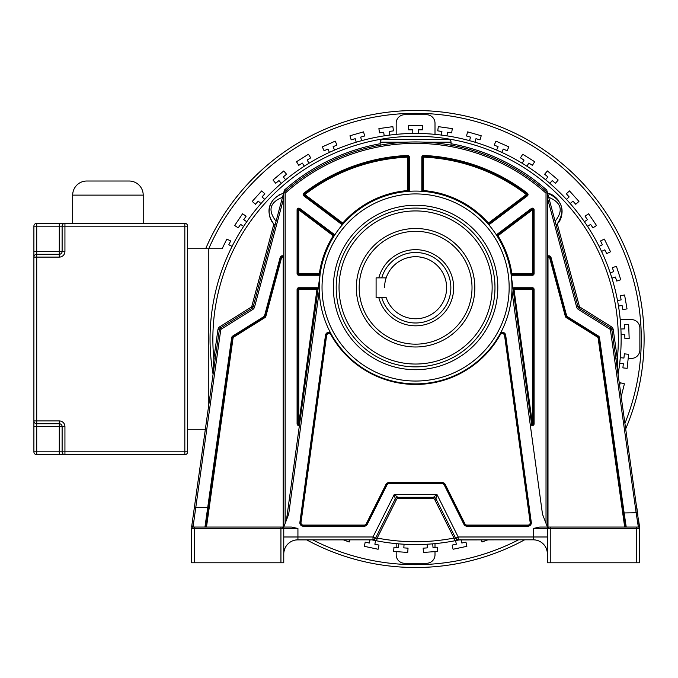 <?xml version="1.0" encoding="UTF-8"?>
<svg xmlns="http://www.w3.org/2000/svg" width="678" height="678" viewBox="0 0 678 678"><rect width="100%" height="100%" fill="white"/><g stroke="black" fill="none" stroke-linecap="round" stroke-linejoin="round"><path stroke-width="1.02" d="M384.562 287.743A31.035 31.035 0 0 1 420.597 257.115A31.035 31.035 0 0 1 446.624 287.743A31.035 31.035 0 0 0 386.172 277.87L376.095 277.87L376.095 297.617L386.172 297.617A31.035 31.035 0 0 0 446.624 287.743A31.035 31.035 0 0 1 386.172 297.617M381.739 277.87A35.264 35.264 0 0 1 450.853 287.743A35.264 35.264 0 0 1 381.739 297.617M378.807 297.617A38.087 38.087 0 0 0 453.675 287.743A38.087 38.087 0 0 0 378.807 277.87M359.171 287.743A56.418 56.418 0 0 1 415.589 231.317A56.418 56.418 0 0 1 472.015 287.743A56.418 56.418 0 0 1 415.589 344.161A56.418 56.418 0 0 1 359.171 287.743M187.645 248.724L208.807 248.724L208.807 404.715M208.807 248.724L222.13 248.724L226.833 239.088L230.664 240.961L228.808 244.758L232.096 246.368M243.622 226.41L240.588 224.359L238.224 227.867L234.69 225.486L242.571 213.79L246.114 216.172L243.741 219.68L246.775 221.731M260.962 203.57L258.25 201.12L255.411 204.264L252.241 201.408L261.683 190.933L264.852 193.781L262.022 196.925L264.742 199.374M281.319 183.365L278.963 180.568L275.726 183.28L272.98 180.017L283.785 170.949L286.531 174.221L283.285 176.941L285.641 179.738M304.286 166.195L302.346 163.093L298.761 165.33L296.498 161.72L308.456 154.245L310.719 157.855L307.134 160.101L309.066 163.203M329.415 152.381L327.932 149.041L324.067 150.762L322.33 146.872L335.212 141.134L336.949 145.024L333.084 146.745L334.576 150.092M356.23 142.211L355.221 138.693L351.153 139.854L349.975 135.761L363.535 131.871L364.713 135.973L360.645 137.134L361.654 140.651M384.197 135.863L383.689 132.235L379.494 132.829L378.9 128.608L392.867 126.642L393.46 130.862L389.274 131.456L389.782 135.075M412.775 133.464L412.775 129.812L408.537 129.812L408.537 125.549L422.648 125.549L422.648 129.812L418.411 129.812L418.411 133.464M441.403 135.075L441.912 131.456L437.725 130.862L438.319 126.642L452.285 128.608L451.692 132.829L447.497 132.235L446.988 135.863M469.532 140.651L470.54 137.134L466.472 135.973L467.65 131.871L481.21 135.761L480.032 139.854L475.964 138.693L474.956 142.211M496.61 150.092L498.101 146.745L494.237 145.024L495.965 141.134L508.856 146.872L507.119 150.762L503.254 149.041L501.771 152.381M522.119 163.203L524.052 160.101L520.467 157.855L522.721 154.245L534.688 161.72L532.425 165.33L528.84 163.093L526.899 166.195M545.544 179.738L547.9 176.941L544.654 174.221L547.392 170.949L558.197 180.017L555.46 183.28L552.214 180.568L549.866 183.365M566.444 199.374L569.164 196.925L566.333 193.781L569.503 190.933L578.936 201.408L575.766 204.264L572.935 201.12L570.223 203.57M584.411 221.731L587.445 219.68L585.072 216.172L588.614 213.79L596.496 225.486L592.962 227.867L590.597 224.359L587.563 226.41M599.089 246.368L602.378 244.758L600.522 240.961L604.352 239.088L610.539 251.767L606.7 253.64L604.844 249.835L601.555 251.436M610.192 272.802L613.675 271.675L612.361 267.649L616.421 266.327L620.777 279.743L616.726 281.065L615.412 277.039L611.937 278.166M617.514 300.532L621.116 299.896L620.378 295.727L624.582 294.989L627.031 308.88L622.828 309.617L622.09 305.456L618.489 306.092M620.904 329.008L624.557 328.881L624.413 324.652L628.667 324.499L629.167 338.602L624.904 338.746L624.752 334.517L621.099 334.644M620.294 357.679L623.93 358.06L624.37 353.848L628.616 354.297L627.142 368.324L622.896 367.883L623.345 363.671L619.7 363.289M619.65 385.282L620.277 382.765L624.413 383.799L621.234 396.554M487.957 539.815L481.973 541.993L481.177 539.815M461.159 539.815L461.845 543.036L465.981 542.154L466.871 546.324L453.074 549.256L452.184 545.087L456.328 544.205L455.565 540.629M432.742 543.832L432.996 547.485L437.217 547.188L437.522 551.443L423.445 552.426L423.148 548.171L427.369 547.875L427.115 544.231M404.071 544.231L403.817 547.875L408.037 548.171L407.741 552.426L393.664 551.443L393.96 547.188L398.189 547.485L398.444 543.832M375.62 540.629L374.858 544.205L379.002 545.087L378.112 549.256L364.315 546.324L365.205 542.154L369.341 543.036L370.027 539.815M350.009 539.815L349.212 541.993L343.229 539.815M620.226 319.592L631.404 319.592A8.467 8.467 0 0 1 639.871 328.05L639.871 349.95A8.467 8.467 0 0 1 631.404 358.408L628.184 358.408M396.181 134.371L396.181 123.184A8.467 8.467 0 0 1 404.647 114.726L426.538 114.726A8.467 8.467 0 0 1 435.005 123.184L435.005 134.371M435.005 551.621L435.005 554.816A8.467 8.467 0 0 1 426.538 563.274L404.647 563.274A8.467 8.467 0 0 1 396.181 554.816L396.181 551.621M396.181 543.629L396.181 547.341M435.005 543.629L435.005 547.341M205.671 248.724A228.511 228.511 0 0 1 644.1 339A228.511 228.511 0 0 1 625.752 428.716M524.628 539.815A228.511 228.511 0 0 1 306.558 539.815M624.98 423.216A225.689 225.689 0 0 0 461.701 118.074A225.689 225.689 0 0 0 208.748 248.724M312.6 539.815A225.689 225.689 0 0 0 518.585 539.815M33.9 257.106L36.722 257.106L36.722 251.462L33.9 251.462L33.9 257.106A2.822 2.822 0 0 1 36.722 254.284L59.291 254.284A2.822 2.822 0 0 0 62.113 251.462L62.113 226.155A2.822 2.822 180 0 1 64.935 223.333L184.831 223.333A2.822 2.822 0 0 1 187.645 226.155L187.645 451.845A2.822 2.822 0 0 1 184.831 454.667L64.935 454.667A2.822 2.822 119.5 0 1 62.113 451.845L184.831 451.845L184.831 226.155L64.935 226.155L64.935 251.462A5.644 5.644 0 0 1 59.291 257.106L36.722 257.106L36.722 420.928L59.291 420.928L59.291 423.742L36.722 423.742A2.822 2.822 0 0 1 33.9 420.928L33.9 226.155A2.822 2.822 0 0 1 36.722 223.333L64.935 223.333L64.935 226.155L36.722 226.155L36.722 251.462L59.291 251.462L59.291 223.333M33.9 420.928L33.9 426.564L33.9 420.928L36.722 420.928L36.722 426.564L33.9 426.564L33.9 451.845L36.722 451.845L36.722 454.667A2.822 2.822 0 0 1 33.9 451.845A2.822 2.822 0 0 0 36.722 454.667L64.935 454.667L64.935 426.564L62.113 426.564A2.822 2.822 0 0 0 59.291 423.742A2.822 2.822 0 0 1 62.113 426.564L62.113 451.845L59.291 451.845L59.291 426.564L36.722 426.564L36.722 451.845L59.291 451.845L59.291 454.667M143.211 195.128L72.682 195.128A14.102 14.102 0 0 1 86.784 181.018L129.1 181.018A14.102 14.102 0 0 1 143.211 195.128L143.211 223.333M72.682 195.128L72.682 223.333M91.047 181.018L124.871 181.018M187.645 429.276L205.358 429.276M513.288 539.815L458.904 539.934A205.553 205.553 0 0 1 458.828 539.951M459.608 539.815L454.523 540.832A205.553 205.553 0 0 1 376.654 540.832L373.137 540.12L375.756 538.374L372.773 540.044M547.426 553.96L547.426 553.994A14.179 14.179 0 0 0 533.255 539.815L533.255 536.984L458.201 536.984L458.192 539.815L459.455 539.815L458.048 540.12L455.421 538.374L458.192 539.815L533.417 539.815M458.811 539.815L459.455 539.815A205.553 205.553 0 0 1 459.006 539.917M372.01 539.874L372.332 539.951A205.553 205.553 0 0 0 373.231 540.137M457.947 540.137A205.553 205.553 0 0 0 458.218 540.086L454.531 540.832L453.989 538.061A202.73 202.73 0 0 1 377.197 538.061L375.756 538.374L372.985 536.984L372.993 539.815L372.163 539.908A205.553 205.553 0 0 0 372.205 539.917M213.07 374.154A205.553 205.553 0 0 1 398.011 134.202A205.553 205.553 0 0 1 618.116 374.154A205.553 205.553 0 0 0 415.589 133.447A205.553 205.553 0 0 0 210.044 339A205.553 205.553 0 0 1 398.011 134.202A205.553 205.553 0 0 1 618.133 374.036L617.353 358.815L613.259 329.703A4.229 4.229 0 0 0 611.31 326.703L579.978 307.126A1.407 1.407 41.8 0 1 579.368 306.295L557.375 224.215L556.909 224.732A19.137 19.137 0 0 0 557.375 224.215M296.481 539.891L371.858 539.841A205.553 205.553 0 0 0 372.019 539.883M375.29 540.561A205.553 205.553 0 0 0 375.934 540.688M455.252 540.688A205.553 205.553 0 0 0 456.76 540.383M371.73 539.815L372.561 539.985M373.968 539.73L372.375 539.815M283.76 553.985L283.76 553.994A14.179 14.179 0 0 1 297.93 539.815L372.993 539.815A2.822 2.822 0 0 0 375.519 538.256L395.223 498.847L394.249 494.457L372.985 536.984L297.93 536.984L297.93 539.815A14.179 14.179 0 0 0 283.76 553.994L283.76 553.943M283.76 540.959L283.76 536.984L297.93 536.984L297.93 528.467L291.455 527.06L282.345 527.06A1.407 1.407 -90 0 1 283.76 528.467L280.938 528.467L280.938 527.06L283.192 527.06L283.192 258.038L283.76 258.038L283.76 256.276A2.254 2.254 0 0 0 280.167 257.454L264.471 316.041A0.568 0.568 94.6 0 1 264.225 316.372L232.732 336.051A2.254 2.254 0 0 0 231.69 337.644L204.951 527.06L206.493 527.06L233.088 337.847A0.848 0.848 0 0 1 233.478 337.246L264.971 317.567A1.975 1.975 0 0 0 265.835 316.406L281.531 257.818A0.848 0.848 0 0 1 283.192 258.038M380.155 143.736A198.459 198.459 0 0 0 284.421 190.077L283.76 192.552L283.76 527.06L288.684 514.195L319.253 290.879M511.932 290.879L542.493 514.195L547.426 527.06L547.994 527.06L547.994 258.038A0.848 0.848 0 0 1 549.655 257.818L565.35 316.406A1.975 1.975 0 0 0 566.215 317.567L597.708 337.246A0.848 0.848 0 0 1 598.098 337.847L624.684 527.06L625.26 527.06L623.294 513.068L625.26 527.06L638.159 527.06L626.226 527.06L624.133 512.949L623.294 513.068L625.26 527.06L626.235 527.06M636.752 562.799L636.752 527.06L539.73 527.06L533.255 528.467L533.255 536.984L547.426 536.984L547.426 562.799L639.574 562.799L639.574 528.467L639.574 562.799M280.938 527.06L204.951 527.06M205.807 527.06L208.688 507.432L195.815 507.314L195.611 508.576M194.433 527.06L194.433 562.799L191.611 562.799L191.611 528.467A1.407 1.407 -167.5 0 1 193.027 527.06L220.714 330.093A1.407 1.407 109.4 0 1 221.367 329.093L252.699 309.515A4.229 4.229 0 0 0 254.547 307.024L283.76 198.001M194.433 562.799L283.76 562.799L283.76 528.467L282.345 527.06M283.76 552.333L283.76 545.663M283.76 553.129L283.76 553.697M280.938 562.799L280.938 528.467L191.611 528.467A1.407 1.407 -167.5 0 1 193.027 527.06L205.315 527.06M208.239 510.627L205.926 527.06M288.862 527.06L287.819 527.06M283.946 551.68L284.735 548.816M285.336 547.485L285.955 546.4M287.421 544.476L289.557 542.553M291.176 541.536L291.718 541.247M295.193 540.086L297.811 539.815M283.819 552.663L283.768 553.443M295.837 539.968L294.769 540.171M295.142 540.095L296.6 539.883M294.362 540.273L295.396 540.044M295.972 539.951L296.837 539.858M273.785 224.181A19.137 19.137 0 0 0 273.81 224.215L251.818 306.295A1.407 1.407 -39.8 0 1 251.207 307.126L219.875 326.703A4.229 4.229 0 0 0 217.926 329.703L213.833 358.815L213.087 374.256L194.417 507.11L195.815 507.314M215.231 359.009L213.833 358.815A202.73 202.73 0 0 1 450.895 139.363A202.73 202.73 0 0 1 617.353 358.815L615.955 359.009L618.133 374.036A205.553 205.553 0 0 0 621.141 339M623.641 515.585L623.853 517.077M624.472 521.484L625.031 525.45M547.332 552.341L547.273 551.875M546.578 549.146L545.324 546.57M543.909 544.646L541.629 542.553M539.519 541.273L538.951 541.01M535.001 539.925L533.501 539.815M547.426 545.688L547.426 550.282M547.426 553.994L547.426 544.722M550.248 562.799L550.248 528.467L547.426 528.467L547.426 542.29M639.574 528.348L639.574 527.153L639.574 528.467L550.248 528.467L550.248 527.06M620.472 493.033L613.861 445.997M638.159 525.831L638.159 527.06A1.407 1.407 48.6 0 1 639.574 528.467L611.861 329.898L610.463 330.093L636.167 512.949L638.159 525.831L639.557 526.976L639.532 528.128M625.26 527.06L598.657 337.763A1.407 1.407 0 0 0 598.004 336.763L566.511 317.084A1.407 1.407 50.4 0 1 565.901 316.253L550.205 257.674A1.407 1.407 0 0 0 547.426 258.038L547.426 527.06L547.426 192.552L578.003 306.659A2.822 2.822 0 0 0 579.232 308.321L610.564 327.898A2.822 2.822 148.9 0 1 611.861 329.898L613.259 329.703M251.818 306.295L253.182 306.659A2.822 2.822 -39.8 0 1 251.953 308.321A2.822 2.822 0 0 0 253.182 306.659L283.76 192.552L285.167 193.188A195.637 195.637 0 0 1 546.019 193.188L547.426 192.552L547.426 258.038L547.994 258.038M547.426 192.552A197.044 197.044 0 0 0 283.76 192.552A197.044 197.044 0 0 1 547.426 192.552L546.765 190.077A198.459 198.459 0 0 0 451.031 143.736M547.587 193.145L548.705 197.306C561.469 202.544 563.613 210.527 555.121 221.248L556.231 225.418C561.918 218.308 563.452 211.528 560.859 205.095C557.723 198.332 553.299 194.349 547.587 193.145C563.172 200.485 566.054 211.248 556.231 225.418L556.545 225.113A19.137 19.137 0 0 1 556.231 225.418M425.504 142.202L432.14 142.651M438.53 143.295L443.387 143.922M443.827 143.99L447.768 144.6M448.116 144.66L449.819 144.948M450.226 145.024L451.031 145.168L451.031 142.177A2.822 2.822 0 0 0 448.209 139.354A2.822 2.822 0 0 1 451.031 142.177L424.996 142.177M412.427 141.982L418.741 141.982M421.877 142.058L423.513 142.117M409.3 142.058L409.859 142.041M406.215 142.177L380.155 142.177A2.822 2.822 0 0 1 382.977 139.354A2.822 2.822 0 0 0 380.155 142.177L380.155 145.168L380.951 145.024M381.468 144.931L382.875 144.685M383.409 144.6L387.35 143.99M387.714 143.939L392.638 143.295M399.045 142.651L405.046 142.236M448.209 139.354L382.977 139.354M283.345 193.205A19.137 19.137 0 0 0 282.26 193.535M280.192 194.357A19.137 19.137 0 0 0 279.234 194.832M279.031 194.95A19.137 19.137 0 0 0 278.37 195.332M276.921 196.306A19.137 19.137 0 0 0 276.099 196.942M274.09 198.866A19.137 19.137 0 0 0 270.717 204.12M270.064 205.849A19.137 19.137 0 0 0 269.556 207.765M269.251 209.714A19.137 19.137 0 0 0 269.158 211.248M269.174 212.697A19.137 19.137 0 0 0 269.446 215.028M269.92 217.07A19.137 19.137 0 0 0 270.344 218.341M271.124 220.164A19.137 19.137 0 0 0 272.031 221.791M558.85 222.274A19.137 19.137 0 0 0 561.189 217.324M561.748 214.968A19.137 19.137 0 0 0 561.825 214.519M561.977 213.129A19.137 19.137 0 0 0 559.859 202.841M558.782 201.027A19.137 19.137 0 0 0 551.477 194.586M274.768 225.24A19.137 19.137 0 0 1 274.641 225.113L274.946 225.418C270.988 221.198 269.056 216.621 269.149 211.697C269.191 202.9 274.005 196.713 283.599 193.145C269.615 198.281 263.581 211.604 274.946 225.418L276.065 221.248C267.624 210.333 269.768 202.349 282.48 197.306M208.146 511.263L232.529 337.763L231.69 337.644M191.959 524.594L191.628 526.976A1.407 1.203 -172 0 1 193.027 525.95L191.645 526.798L219.325 329.898A2.822 2.822 109.4 0 1 220.621 327.898L251.953 308.321L251.207 307.126M194.145 509.042L193.967 510.288M193.967 510.305L192.408 521.39M193.366 523.721L193.255 524.408M193.145 525.162L193.044 525.806M206.171 525.34L208.138 511.339M213.053 374.036A205.553 205.553 0 0 1 210.044 339A205.553 205.553 0 0 0 213.053 374.036M639.557 526.933L639.185 524.323M638.846 521.899L638.456 519.128M638.481 519.323L638.405 518.746M637.896 515.119L637.278 510.746M637.125 509.661L636.939 508.314M543.366 527.06L542.324 527.06M533.255 528.467L547.426 528.467L548.841 527.06A1.407 1.407 90 0 0 547.426 528.467L547.409 528.467M597.708 337.246L598.454 336.051A2.254 2.254 0 0 1 599.488 337.644L624.133 512.949L637.566 512.754M274.268 224.723L273.81 224.215A19.137 19.137 0 0 0 274.268 224.723M283.76 527.06L283.76 258.038A1.407 1.407 0 0 0 280.98 257.674L265.284 316.253A1.407 1.407 94.6 0 1 264.674 317.084L233.181 336.763A1.407 1.407 0 0 0 232.529 337.763A1.407 1.407 0 0 1 233.181 336.763L233.478 337.246M511 273.683L511.831 273.565L511.831 274.412A0.848 0.848 0 0 1 511 273.683L531.764 425.403A1.695 1.695 0 0 0 534.103 423.835L534.103 289.43A1.695 1.695 0 0 0 532.408 287.743L514.009 287.743A1.695 1.695 0 0 0 512.975 288.099M297.083 289.43L297.083 423.835A1.695 1.695 0 0 0 299.422 425.403L299.617 423.945A0.848 0.848 0 0 1 298.515 424.64A0.848 0.848 0 0 1 297.93 423.835L297.93 289.43L297.93 423.835L299.617 423.945L318.016 289.548A0.848 0.848 0 0 0 317.177 288.591L298.778 288.591A0.848 0.848 0 0 0 297.93 289.43L297.083 289.43A1.695 1.695 0 0 1 298.778 287.743L317.177 287.743A1.695 1.695 0 0 1 318.211 288.099M286.472 519.967L320.186 273.683L298.778 273.565L298.778 274.412L319.355 274.412A0.848 0.848 0 0 0 320.186 273.683M298.176 274.166A0.848 0.848 0 0 1 297.93 273.565L298.778 273.565L298.778 209.841L333.245 235.766L334.262 234.41A1.695 1.695 0 0 1 334.746 234.986L333.966 236.215A0.848 0.848 0 0 0 333.754 235.088L299.286 209.171L297.93 209.841L297.93 273.565A0.848 0.848 0 0 0 298.778 274.412L298.778 275.26A1.695 1.695 0 0 1 297.083 273.565L297.083 209.841A1.695 1.695 0 0 1 299.795 208.493L299.286 209.171A0.848 0.848 0 0 0 297.93 209.841L297.083 209.841M319.287 283.277L320.084 274.412M511.61 278.946L511.898 283.302M511.102 274.412L511.195 275.132A1.695 1.695 0 0 0 511.831 275.26L532.408 275.26A1.695 1.695 0 0 0 534.103 273.565L534.103 209.841A1.695 1.695 0 0 0 531.391 208.493L496.923 234.41A1.695 1.695 0 0 0 496.44 234.986L496.525 235.113M496.44 234.986L497.22 236.215L497.94 235.766L532.408 209.841L531.899 209.171L497.432 235.088A0.848 0.848 0 0 0 497.22 236.215M421.835 190.569L423.53 190.569A97.242 97.242 0 0 1 488.431 223.062L487.796 223.621A0.848 0.848 0 0 0 488.94 223.732L526.857 195.222A0.848 0.848 0 0 0 526.857 193.874A182.874 182.874 0 0 0 423.564 156.304L423.53 157.152A182.026 182.026 0 0 1 526.348 194.552L488.431 223.062L488.94 223.732A0.848 0.848 0 0 1 487.796 223.621L488.753 224.723L489.448 224.41L527.365 195.9A1.695 1.695 0 0 0 527.374 193.205A183.713 183.713 0 0 0 423.597 155.457A1.695 1.695 0 0 0 421.835 157.152L421.835 190.569A1.695 1.695 0 0 0 422.004 191.298L423.453 191.408L423.53 190.569L423.53 157.152L422.682 157.152L422.682 190.569A0.848 0.848 0 0 0 423.453 191.408M409.351 157.152L408.503 157.152L408.503 190.569A0.848 0.848 0 0 1 407.724 191.408L407.656 190.569L408.503 190.569A0.848 0.848 0 0 1 407.724 191.408L409.181 191.298A1.695 1.695 0 0 0 409.351 190.569L409.351 157.152A1.695 1.695 0 0 0 407.588 155.457A183.713 183.713 0 0 0 303.812 193.205A1.695 1.695 0 0 0 303.82 195.9L341.737 224.41A1.695 1.695 0 0 0 342.432 224.723L343.39 223.621L342.754 223.062L304.837 194.552L304.329 195.222L342.246 223.732A0.848 0.848 0 0 0 343.39 223.621M341.737 224.41L342.754 223.062A97.242 97.242 0 0 1 407.656 190.569L407.656 157.152L408.503 157.152A0.848 0.848 0 0 0 407.622 156.304A182.874 182.874 0 0 0 304.32 193.874A0.848 0.848 0 0 0 304.329 195.222L303.82 195.9M527.365 195.9L526.857 195.222A0.848 0.848 0 0 0 526.857 193.874A182.874 182.874 0 0 0 423.564 156.304A0.848 0.848 0 0 0 422.682 157.152L421.835 157.152M534.103 209.841L533.255 209.841L533.255 273.565L533.255 209.841A0.848 0.848 0 0 0 531.899 209.171L531.391 208.493M511.831 275.26L511.831 274.412L532.408 274.412A0.848 0.848 0 0 0 533.255 273.565L534.103 273.565M531.764 425.403L513.17 289.548A0.848 0.848 0 0 1 514.009 288.591L514.009 289.43L513.17 289.548A0.848 0.848 0 0 1 514.009 288.591L532.408 288.591L532.408 287.743M534.103 289.43L533.255 289.43L533.255 423.835L533.255 289.43A0.848 0.848 0 0 0 532.408 288.591L532.408 289.43L514.009 289.43L532.408 423.835L532.408 289.43L533.255 289.43A0.848 0.848 0 0 0 532.408 288.591M531.569 423.945A0.848 0.848 0 0 0 533.154 424.233A0.848 0.848 0 0 0 533.255 423.835A0.848 0.848 0 0 1 532.255 424.665A0.848 0.848 0 0 1 531.569 423.945L533.255 423.835A0.848 0.848 0 0 1 533.154 424.233A0.848 0.848 0 0 0 533.255 423.835L534.103 423.835M319.194 287.718L319.194 287.48A96.395 96.395 0 0 1 416.114 191.086A96.395 96.395 0 0 1 511.992 287.48L511.992 287.718M326.618 335.356L326.059 335.279L300.447 522.433A2.822 2.822 0 0 0 303.236 525.636L364.23 525.636A2.822 2.822 0 0 0 366.756 524.077L386.46 484.668A2.822 2.822 0 0 1 388.986 483.109L442.2 483.109A2.822 2.822 0 0 1 444.726 484.668L464.43 524.077A2.822 2.822 0 0 0 466.956 525.636L527.95 525.636A2.822 2.822 0 0 0 530.738 522.433L505.118 335.279L504.559 335.356L530.179 522.509A2.254 2.254 0 0 1 527.95 525.077L466.956 525.077A2.254 2.254 0 0 1 464.93 523.831L445.226 484.423A3.382 3.382 0 0 0 442.2 482.55L388.986 482.55A3.382 3.382 0 0 0 385.96 484.423L366.256 523.831A2.254 2.254 0 0 1 364.23 525.077L303.236 525.077A2.254 2.254 0 0 1 301.007 522.509L326.618 335.356C327.669 333.11 329.076 332.847 330.83 334.568L331.322 334.296A2.822 2.822 0 0 0 326.059 335.279A2.822 2.822 0 0 1 331.322 334.296L331.017 333.729M330.72 333.195L330.44 332.669A3.382 3.382 0 0 0 325.499 335.203L299.888 522.357A3.382 3.382 0 0 0 303.236 526.204L364.23 526.204A3.382 3.382 0 0 0 367.264 524.331L386.969 484.923A2.254 2.254 0 0 1 388.986 483.677L442.2 483.677A2.254 2.254 0 0 1 444.217 484.923L463.921 524.331A3.382 3.382 0 0 0 466.956 526.204L527.95 526.204A3.382 3.382 0 0 0 531.298 522.357L505.678 335.203A3.382 3.382 0 0 0 500.745 332.669L500.466 333.186M500.169 333.729L500.356 334.568C502.11 332.864 503.517 333.127 504.568 335.356M505.678 335.203L505.118 335.279A2.822 2.822 0 0 0 499.864 334.296M511.992 287.48A96.395 96.395 0 0 1 415.072 383.875A96.395 96.395 0 0 1 319.202 286.438A96.395 96.395 0 0 1 416.114 191.086A96.395 96.395 0 0 1 511.983 288.531A96.395 96.395 0 0 1 415.072 383.875A96.395 96.395 0 0 1 319.194 287.48M336.212 286.438A79.385 79.385 0 0 1 416.114 208.104A79.385 79.385 0 0 1 494.974 287.48A79.385 79.385 0 0 1 494.974 288.531A79.385 79.385 0 0 1 415.072 366.866A79.385 79.385 0 0 1 336.212 286.438A79.385 79.385 0 0 1 416.114 208.104A79.385 79.385 0 0 1 494.974 287.48A79.385 79.385 0 0 1 494.974 288.531A79.385 79.385 0 0 1 415.072 366.866A79.385 79.385 0 0 1 336.212 286.438M356.348 287.743A59.24 59.24 0 0 0 415.589 346.983A59.24 59.24 0 0 0 474.837 287.743A59.24 59.24 0 0 0 415.589 228.494A59.24 59.24 0 0 0 356.348 287.743M396.41 497.627L395.223 498.847L375.519 538.256A2.822 2.822 0 0 1 372.993 539.815L375.519 538.256L395.223 498.847A2.822 2.822 0 0 1 397.749 497.288L394.249 494.457L436.937 494.457L458.201 536.984L455.667 538.256A2.822 2.822 0 0 0 458.192 539.815A2.822 2.822 0 0 1 455.667 538.256L455.667 538.256A2.822 2.822 0 0 0 458.192 539.815L455.667 538.256L435.962 498.847L436.937 494.457L433.437 497.288A2.822 2.822 0 0 1 435.962 498.847L455.667 538.256L453.989 538.061L434.7 499.483A1.407 1.407 18.5 0 0 433.437 498.703L397.749 498.703A1.407 1.407 141.1 0 0 396.486 499.483L395.223 498.847A2.822 2.822 0 0 1 397.749 497.288L433.437 497.288L435.056 497.796M373.154 540.12L376.654 540.832L377.197 538.061L396.486 499.483M397.749 498.703L397.749 497.288L433.437 497.288L433.437 498.703M534.603 539.883L535.442 539.985M536.798 540.264L536.222 540.129M533.645 539.824L534.349 539.858M62.113 426.564L59.291 426.564L59.291 423.742A2.822 2.822 0 0 1 62.113 426.564A2.822 2.822 0 0 0 59.291 423.742M64.935 426.564A5.644 5.644 0 0 0 59.291 420.928M184.831 454.667L184.831 451.845L187.645 451.845M187.645 226.155L184.831 226.155L184.831 223.333M59.291 257.106L59.291 254.284A2.822 2.822 0 0 0 62.113 251.462L64.935 251.462M59.291 254.284L59.291 251.462L62.113 251.462M36.722 223.333L36.722 226.155L33.9 226.155M297.93 528.467L283.76 528.467L283.76 562.799L283.76 536.984M638.159 527.06A1.407 1.407 48.6 0 1 639.574 528.467L639.574 528.365M599.488 337.644L598.098 337.847M598.454 336.051L566.961 316.372A0.568 0.568 50.4 0 1 566.715 316.041L551.019 257.454A2.254 2.254 0 0 0 547.426 256.276M547.426 198.001L576.639 307.024A4.229 4.229 0 0 0 578.487 309.515L609.819 329.093A1.407 1.407 148.9 0 1 610.463 330.093M566.961 316.372L566.215 317.567M565.35 316.406L566.715 316.041M551.019 257.454L549.655 257.818M576.639 307.024L579.368 306.295M252.699 309.515L251.953 308.321A2.822 2.822 0 0 0 253.182 306.659L254.547 307.024M636.752 527.06L626.879 527.06M609.819 329.093L611.31 326.703M579.978 307.126L578.487 309.515M220.714 330.093L217.926 329.703M219.875 326.703L221.367 329.093M232.732 336.051L233.181 336.763M264.471 316.041L265.284 316.253A1.407 1.407 94.6 0 1 264.674 317.084L264.225 316.372M283.76 258.038A1.407 1.407 0 0 0 280.98 257.674L280.167 257.454M285.167 193.188L285.167 523.374M546.019 523.374L546.019 193.188M334.262 234.41L299.795 208.493M319.991 275.132A1.695 1.695 0 0 1 319.355 275.26L298.778 275.26M297.083 423.835L297.93 423.835M317.177 288.591A0.848 0.848 0 0 1 318.016 289.548L297.93 289.43A0.848 0.848 0 0 1 298.778 288.591L298.778 423.835L317.177 287.743M298.778 287.743L298.778 288.591M319.355 275.26L319.355 273.565A97.242 97.242 0 0 1 333.245 235.766L333.966 236.215A0.848 0.848 0 0 0 333.754 235.088M299.286 209.171A0.848 0.848 0 0 0 297.93 209.841M297.083 273.565L297.93 273.565A0.848 0.848 0 0 0 298.778 274.412M304.837 194.552A182.026 182.026 0 0 1 407.656 157.152L407.622 156.304A182.874 182.874 0 0 0 304.32 193.874L304.837 194.552M408.503 157.152A0.848 0.848 0 0 0 407.622 156.304L407.588 155.457M303.812 193.205L304.32 193.874A0.848 0.848 0 0 0 304.329 195.222M408.503 190.569L409.351 190.569M526.857 195.222L526.348 194.552L527.374 193.205M423.597 155.457L423.564 156.304A0.848 0.848 0 0 0 422.682 157.152M488.94 223.732L489.448 224.41M496.923 234.41L497.94 235.766A97.242 97.242 0 0 1 511.831 273.565L532.408 273.565L532.408 209.841L533.255 209.841A0.848 0.848 0 0 0 531.899 209.171M532.408 273.565L533.255 273.565A0.848 0.848 0 0 1 532.408 274.412L532.408 273.565M532.408 275.26L532.408 274.412M514.009 287.743L514.009 288.591M527.95 526.204L527.95 525.636A2.822 2.822 0 0 0 530.738 522.433L531.298 522.357M463.921 524.331L464.43 524.077A2.822 2.822 0 0 0 466.956 525.636L466.956 526.204M442.2 483.677L442.2 483.109A2.822 2.822 0 0 1 444.726 484.668L444.217 484.923M386.969 484.923L386.46 484.668A2.822 2.822 0 0 1 388.986 483.109L388.986 483.677M364.23 526.204L364.23 525.636A2.822 2.822 0 0 0 366.756 524.077L367.264 524.331M299.888 522.357L300.447 522.433A2.822 2.822 0 0 0 303.236 525.636L303.236 526.204M326.059 335.279L325.499 335.203M330.83 334.568A96.962 96.962 0 0 0 500.356 334.568M300.447 522.433L301.007 522.509M303.236 525.077L303.236 525.636M364.23 525.636L364.23 525.077M366.256 523.831L366.756 524.077M386.46 484.668L385.96 484.423M388.986 482.55L388.986 483.109M442.2 483.109L442.2 482.55M445.226 484.423L444.726 484.668M464.43 524.077L464.93 523.831M466.956 525.077L466.956 525.636M527.95 525.636L527.95 525.077M530.179 522.509L530.738 522.433M509.153 287.48A93.564 93.564 0 0 1 415.589 381.044A93.564 93.564 0 0 1 322.033 287.48A93.564 93.564 0 0 1 415.589 193.925A93.564 93.564 0 0 1 509.153 287.48M497.813 287.48A82.224 82.224 0 0 0 416.131 205.264A82.224 82.224 0 0 0 333.373 287.48A82.224 82.224 0 0 0 415.055 369.705A82.224 82.224 0 0 0 497.813 287.48M339.042 287.48A76.546 76.546 0 0 1 415.589 210.934A76.546 76.546 0 0 1 492.143 287.48A76.546 76.546 0 0 1 415.589 364.035A76.546 76.546 0 0 1 339.042 287.48M233.088 337.847L232.529 337.763M264.971 317.567L264.674 317.084M265.284 316.253L265.835 316.406M281.531 257.818L280.98 257.674M434.7 499.483L435.962 498.847L455.667 538.256M371.968 539.866L372.586 540.002M283.463 527.611L282.37 527.06M283.938 551.756L284.446 549.629M284.752 548.782L285.472 547.231M297.54 539.824L296.693 539.866M296.608 539.874L297.532 539.824M547.299 552.078L546.612 549.265M546.197 548.205L545.527 546.9M547.426 528.467L547.426 562.799M206.4 523.687L205.934 527.026M207.053 519.068L207.587 515.272M191.874 525.213L192.382 521.552M194.417 507.11L194.349 507.576M193.247 515.458L193.01 517.136M192.23 522.696L191.925 524.84M637.125 509.67L636.896 508.025M639.261 524.874L639.04 523.28M638.939 522.526L638.769 521.357M547.722 527.611L548.816 527.06M458.726 539.976L458.218 540.078M460.26 539.637L459.455 539.815M534.552 539.874L535.518 540.002"/></g></svg>
